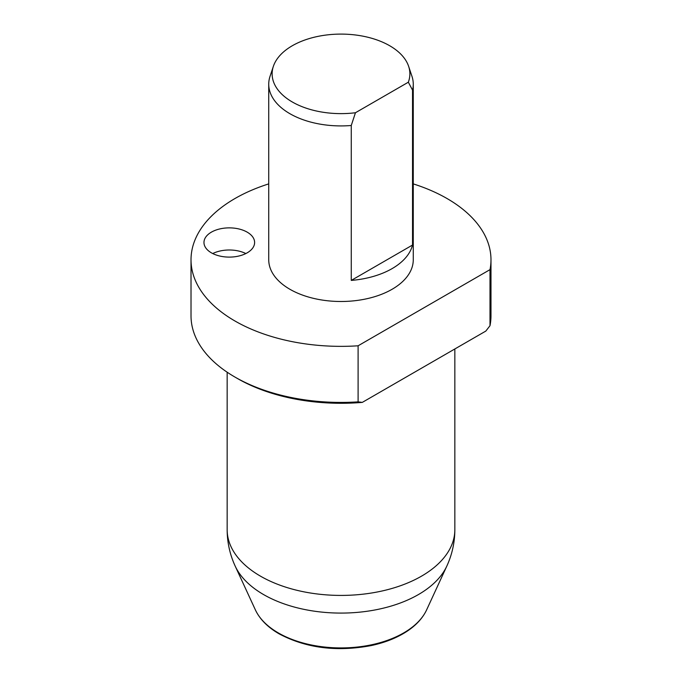 <?xml version="1.0" encoding="UTF-8"?>
<svg xmlns="http://www.w3.org/2000/svg" width="682" height="682" viewBox="0 0 682 682"><rect width="100%" height="100%" fill="white"/><g stroke="black" fill="none" stroke-linecap="round" stroke-linejoin="round"><path stroke-width="1.02" d="M355.45 112.743L408.339 82.207A68.873 39.769 0 0 0 408.629 66.333A68.873 39.769 0 0 0 341 34.1A68.873 39.769 0 0 0 273.371 66.333A68.873 39.769 0 0 0 355.45 112.743L351.264 125.497A72.266 41.721 180 0 1 268.734 84.193A72.266 41.721 180 0 1 270.046 76.29L273.371 66.333M413.266 183.893A149.98 86.588 180 0 1 490.98 259.765A149.98 86.588 180 0 1 490 269.646L490 325.706L485.814 331.085L362.295 402.389A146.366 84.508 180 0 1 237.498 378.536L234.949 377.061A149.98 86.588 0 0 0 358.101 401.86L362.295 402.389M490 325.706A149.98 86.588 0 0 0 490.98 315.834L490.98 259.765M358.101 401.86L358.101 345.791A149.98 86.588 180 0 1 191.02 259.765L191.02 315.834A149.98 86.588 0 0 0 234.949 377.061M191.02 259.765A149.98 86.588 180 0 1 268.734 183.893M358.101 345.791L490 269.646M247.199 232.153A25.319 14.62 0 0 0 219.604 228.982A25.319 14.62 0 0 0 203.969 242.485A25.319 14.62 0 0 0 229.288 257.105A25.319 14.62 0 0 0 254.616 242.485A25.319 14.62 0 0 0 247.199 232.153M268.734 84.193L268.734 259.765A72.266 41.721 0 0 0 341 301.495A72.266 41.721 0 0 0 413.266 259.765L413.266 84.193A72.266 41.721 180 0 1 412.533 90.118L408.339 82.207M408.629 66.333L411.954 76.29A72.266 41.721 180 0 1 413.266 84.193M412.533 90.118L412.533 245.034A72.266 41.721 180 0 1 351.264 280.413L351.264 125.497M351.264 280.413L412.533 245.034M245.844 253.551A25.319 14.62 0 0 0 212.741 253.551M278.367 632.947A88.575 51.133 0 0 0 363.992 646.169A88.575 51.133 0 0 0 426.591 609.947C422.516 618.548 415.508 625.974 405.568 632.231C395.841 638.301 384.375 642.751 371.161 645.581C336.703 652.052 306.013 648.13 279.083 633.825C267.77 627.295 259.876 619.333 255.409 609.947A88.575 51.133 0 0 0 278.367 632.947M426.591 609.947L446.795 566.145A109.487 63.213 180 0 1 369.414 610.919A109.487 63.213 180 0 1 263.584 594.576A109.487 63.213 180 0 1 235.205 566.145L255.409 609.947M227.157 372.21L227.157 529.692A113.843 65.728 0 0 0 260.498 576.171A113.843 65.728 0 0 0 384.554 590.416A113.843 65.728 0 0 0 454.843 529.709C454.792 542.437 452.115 554.594 446.795 566.145M227.157 529.692C227.208 542.437 229.885 554.594 235.205 566.145M454.843 348.962L454.843 529.692"/></g></svg>
